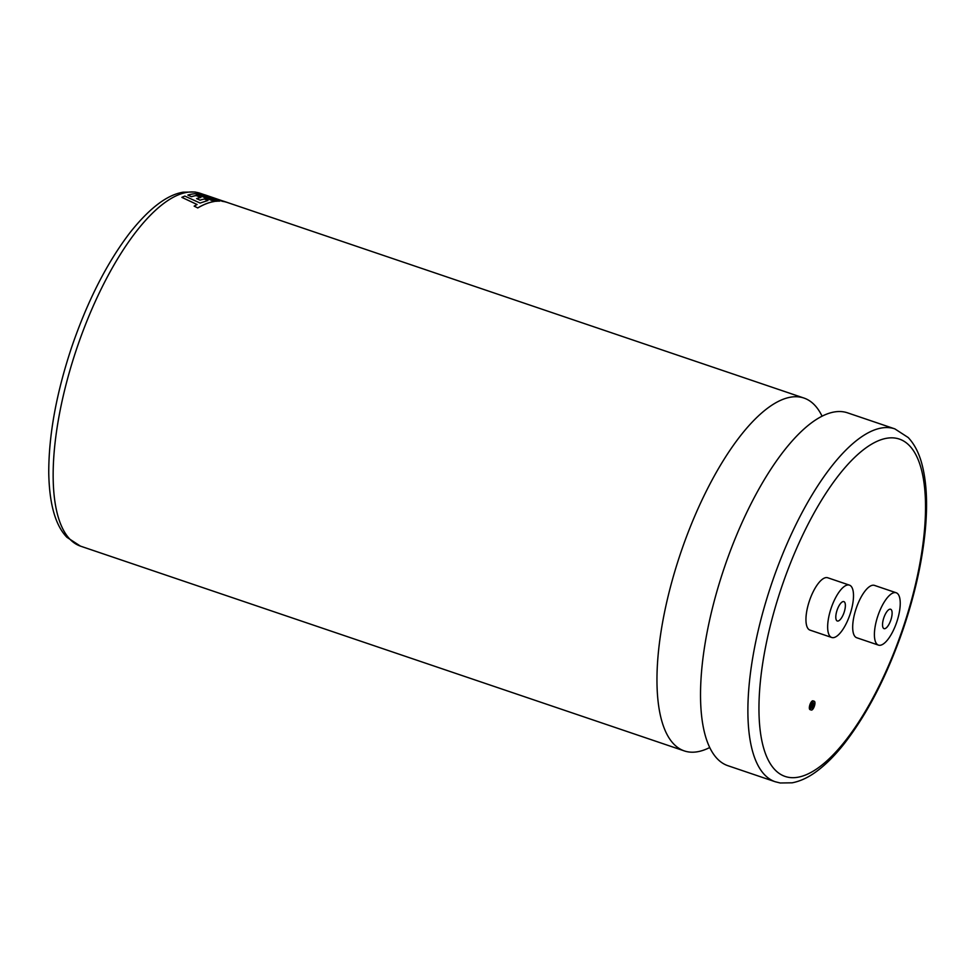 <?xml version="1.0" encoding="UTF-8"?>
<svg xmlns="http://www.w3.org/2000/svg" width="975" height="975" viewBox="0 0 975 975"><rect width="100%" height="100%" fill="white"/><g stroke="black" fill="none" stroke-linecap="round" stroke-linejoin="round"><path stroke-width="1.46" d="M709.715 747.533A186.298 66.958 -71.3 0 1 688.155 751.871A186.298 66.958 -71.3 0 1 684.255 750.896A186.298 66.958 -71.3 0 1 677.211 563.562A186.298 66.958 -71.3 0 1 800.024 397.081A186.298 66.958 -71.3 0 1 803.924 398.044A186.298 66.958 -71.3 0 1 822.083 416.203M812.772 703.572A2.718 0.975 -71.3 0 1 811.505 707.314M811.968 708.24A2.718 0.975 108.7 0 0 813.723 705.9A2.718 0.975 108.7 0 0 813.65 703.085A2.718 0.975 108.7 0 0 813.589 703.072A2.718 0.975 108.7 0 0 811.834 705.425A2.718 0.975 108.7 0 0 811.907 708.228A2.718 0.975 108.7 0 0 811.968 708.24M814.174 701.232A4.643 1.67 108.7 0 0 811.151 705.254A4.643 1.67 108.7 0 0 811.285 710.056A4.643 1.67 108.7 0 0 811.383 710.08A4.643 1.67 108.7 0 0 814.405 706.058A4.643 1.67 108.7 0 0 814.271 701.257A4.643 1.67 108.7 0 0 814.174 701.232M813.089 700.867A4.643 1.67 108.7 0 0 813.004 700.83A4.643 1.67 108.7 0 0 812.906 700.806A4.643 1.67 108.7 0 0 809.884 704.828A4.643 1.67 108.7 0 0 810.018 709.629A4.643 1.67 108.7 0 0 810.115 709.654M843.655 601.563A10.238 3.681 -71.3 0 1 843.875 601.612A10.238 3.681 -71.3 0 1 844.167 612.202A10.238 3.681 -71.3 0 1 837.513 621.051A10.238 3.681 -71.3 0 1 837.293 621.002A10.238 3.681 -71.3 0 1 837.001 610.423A10.238 3.681 -71.3 0 1 843.655 601.563M832.284 637.626A27.641 9.933 -71.3 0 1 831.712 637.479A27.641 9.933 -71.3 0 1 830.907 608.9A27.641 9.933 -71.3 0 1 848.884 584.988A27.641 9.933 -71.3 0 1 849.457 585.134A27.641 9.933 -71.3 0 1 850.249 613.714A27.641 9.933 -71.3 0 1 832.284 637.626M849.457 585.134L827.751 577.773A27.641 9.933 108.7 0 0 827.166 577.627A27.641 9.933 108.7 0 0 809.201 601.538A27.641 9.933 108.7 0 0 809.993 630.118L831.712 637.479M884.252 628.68A10.238 3.681 108.7 0 0 890.906 619.832A10.238 3.681 108.7 0 0 890.614 609.241A10.238 3.681 108.7 0 0 890.394 609.192A10.238 3.681 108.7 0 0 883.74 618.04A10.238 3.681 108.7 0 0 884.033 628.631A10.238 3.681 108.7 0 0 884.252 628.68M197.084 204.543L181.874 197.364L197.084 204.506L194.147 206.127L197.767 207.955A186.298 66.958 -71.3 0 1 206.907 203.495A186.298 66.958 -71.3 0 1 214.366 201.496L195.268 193.72A186.335 66.97 -71.3 0 0 187.846 195.085L191.453 196.706A186.298 66.958 -71.3 0 1 196.146 195.573L200.899 197.498A186.335 66.97 -71.3 0 0 196.597 198.608L200.094 200.192A186.298 66.958 -71.3 0 1 204.409 199.01L207.943 200.509M191.453 196.706L191.453 196.67A186.335 66.97 -71.3 0 1 196.158 195.524L200.887 197.535M207.273 196.109L222.568 201.362A186.298 66.958 -71.3 0 1 223.226 201.459A186.298 66.958 -71.3 0 1 226.298 202.166L205.25 194.963A186.335 66.97 -71.3 0 0 204.835 194.829L222.117 200.85L203.068 194.342A186.335 66.97 -71.3 0 0 200.716 193.903L215.95 200.314L198.766 193.708A186.335 66.97 -71.3 0 0 196.402 193.672L215.548 201.289A186.335 66.97 -71.3 0 1 219.704 201.094L207.285 196.072L222.58 201.325A186.335 66.97 -71.3 0 1 226.31 202.13L803.924 398.044M196.402 193.672L215.536 201.337A186.298 66.958 -71.3 0 1 219.692 201.13L219.704 201.094M200.716 193.903L215.95 200.35M775.174 781.731L727.874 765.692A186.298 66.958 -71.3 0 1 700.867 707.033A186.298 66.958 -71.3 0 1 720.83 578.346A186.298 66.958 -71.3 0 1 790.42 442.967A186.298 66.958 -71.3 0 1 843.643 411.864A186.298 66.958 -71.3 0 1 847.543 412.839L894.843 428.878A186.298 66.958 -71.3 0 0 890.943 427.903A186.298 66.958 -71.3 0 0 769.836 589.083A186.298 66.958 -71.3 0 0 775.174 781.731L780.207 782.986L792.151 782.815C800.463 781.219 808.787 777.282 817.135 770.993C826.239 764.181 835.331 755.016 844.399 743.498C867.421 713.761 886.921 675.919 902.887 629.972C914.757 595.055 922.24 561.722 925.299 529.973C927.798 503.161 926.567 480.797 921.594 462.869C918.669 452.363 914.209 443.918 908.188 437.519L894.843 428.878M895.623 592.617A27.641 9.933 108.7 0 0 877.658 616.529A27.641 9.933 108.7 0 0 878.451 645.109A27.641 9.933 108.7 0 0 879.023 645.255A27.641 9.933 108.7 0 0 896.988 621.343A27.641 9.933 108.7 0 0 896.196 592.763A27.641 9.933 108.7 0 0 895.623 592.617M896.196 592.763L874.49 585.402A27.641 9.933 108.7 0 0 873.917 585.256A27.641 9.933 108.7 0 0 855.94 609.168A27.641 9.933 108.7 0 0 856.733 637.747L878.451 645.109M204.835 194.829L218.351 199.558M227.138 202.434L227.151 202.398A186.335 66.97 -71.3 0 1 228.455 202.885M223.446 201.142L227.151 202.398M204.409 199.01L207.955 200.472L200.107 203.068L184.86 196.097A186.335 66.97 -71.3 0 0 181.886 197.328M197.767 207.955L197.767 207.907A186.335 66.97 -71.3 0 1 206.919 203.446A186.335 66.97 -71.3 0 1 214.378 201.459M194.147 206.127L197.767 207.907M187.846 195.085L191.453 196.67M196.597 198.608L200.107 200.155A186.335 66.97 -71.3 0 1 204.421 198.973M196.219 192.294A186.298 66.958 108.7 0 0 75.099 353.474A186.298 66.958 108.7 0 0 80.45 546.122L66.922 537.31C55.368 525.391 49.311 503.892 48.75 472.826C48.701 435.057 56.367 393.096 71.748 346.942C87.579 300.788 107.031 262.641 130.102 232.501C149.382 208.248 167.078 194.817 183.166 192.185L195.073 192.014L200.119 193.269A186.298 66.958 108.7 0 0 196.219 192.294M895.72 438.165A178.108 64.021 108.7 0 0 778.306 597.322A178.108 64.021 108.7 0 0 788.763 777.355A178.108 64.021 108.7 0 0 906.177 618.199A178.108 64.021 108.7 0 0 895.72 438.165M811.285 710.056L810.018 709.629M684.255 750.896L80.45 546.122M204.823 194.866L200.119 193.269M814.271 701.257L813.004 700.83"/></g></svg>
